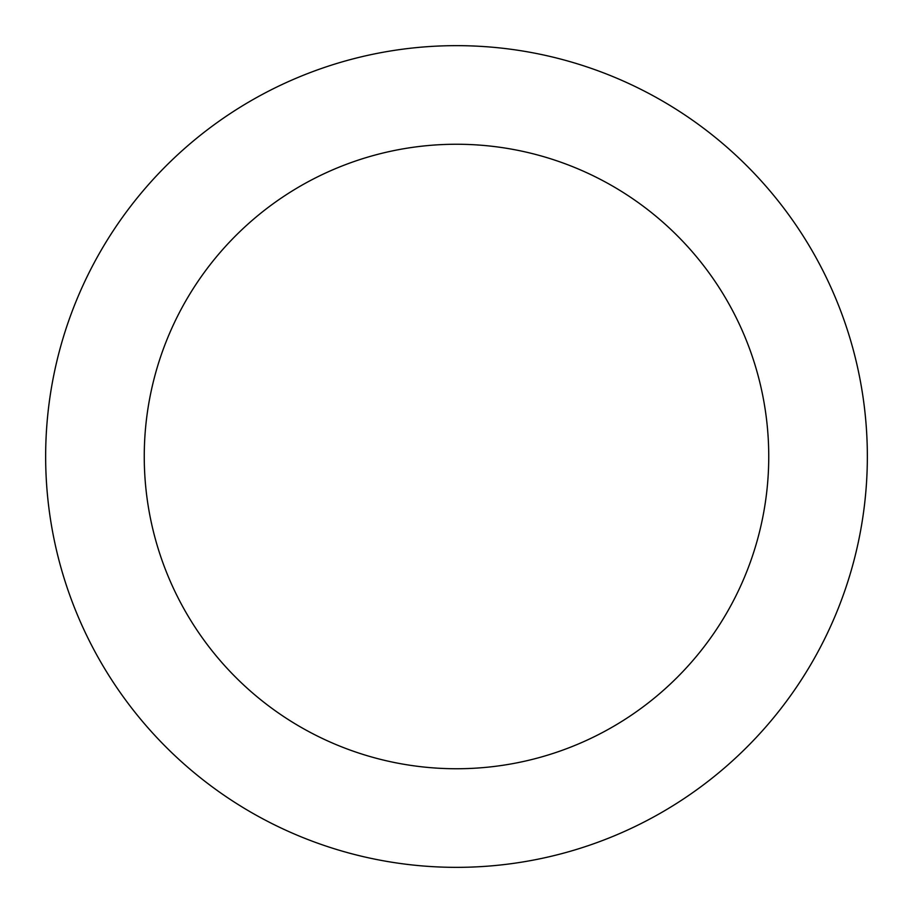 <?xml version="1.0" encoding="UTF-8"?>
<svg xmlns="http://www.w3.org/2000/svg" width="913" height="913" viewBox="0 0 913 913"><rect width="100%" height="100%" fill="white"/><g stroke="black" fill="none" stroke-linecap="round" stroke-linejoin="round"><path stroke-width="1.37" d="M456.5 768.746A312.246 312.246 0 0 0 768.746 456.5A312.246 312.246 0 0 0 456.5 144.254A312.246 312.246 0 0 0 144.254 456.5A312.246 312.246 0 0 0 456.5 768.746M456.5 867.35A410.85 410.85 0 0 0 867.35 456.5A410.85 410.85 0 0 0 456.5 45.65A410.85 410.85 0 0 0 45.65 456.5A410.85 410.85 0 0 0 456.5 867.35"/></g></svg>
